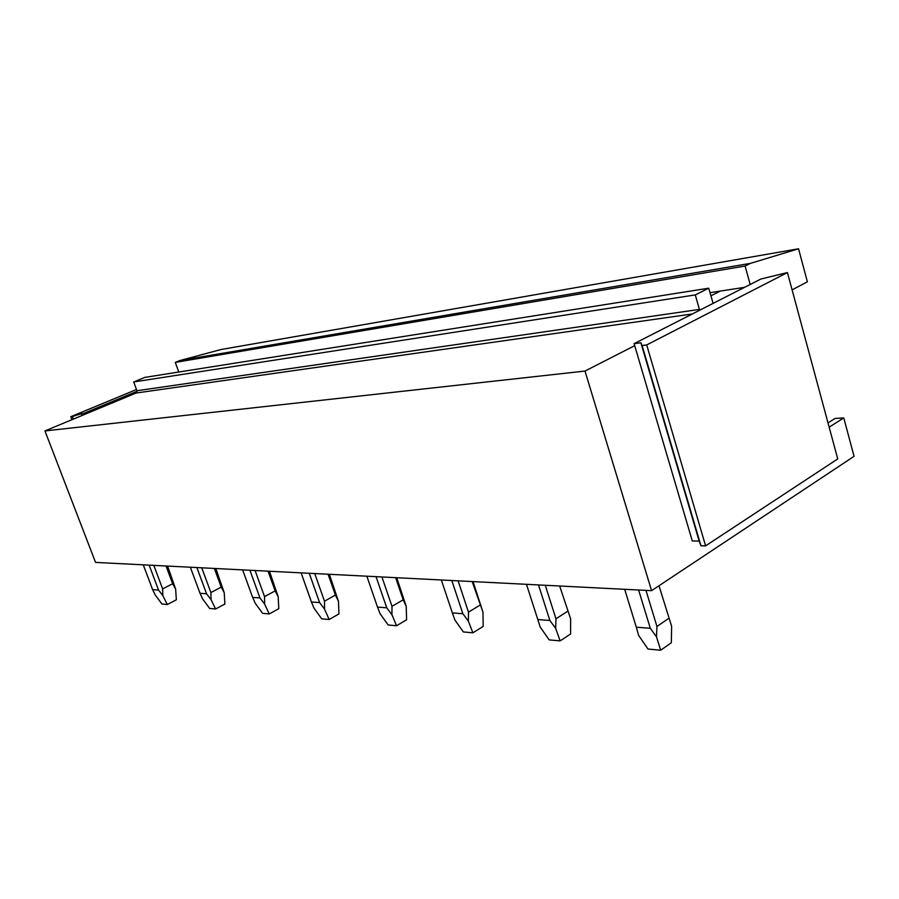 <?xml version="1.0" encoding="UTF-8"?>
<svg xmlns="http://www.w3.org/2000/svg" width="899" height="899" viewBox="0 0 899 899"><rect width="100%" height="100%" fill="white"/><g stroke="black" fill="none" stroke-linecap="round" stroke-linejoin="round"><path stroke-width="1.35" d="M220.918 349.542L179.879 360.544L750.519 263.351L798.548 248.776L220.918 349.542M750.519 263.351L745.102 266.037L175.305 362.409L179.879 360.544M175.305 362.409L178.789 372.029M744.619 287.32L709.996 292.681M745.102 266.037L750.182 284.477L760.914 279.016L787.423 272.566L646.707 344.935L642.1 345.508L640.886 342.777L634.11 343.643L699.557 310.29L699.411 309.413L136.94 390.728L133.704 381.963L144.829 377.4L708.738 288.197L713.109 303.379L750.182 284.477M708.738 288.197L695.287 294.906L133.704 381.963M695.287 294.906L699.411 309.413M787.423 272.566L837.733 458.917L705.591 545.862L700.939 545.772L699.152 541.063L692.297 540.962L634.705 345.654L585.002 371.062L44.95 430.924L136.075 393.032L136.94 390.728M44.95 430.924L95.541 562.403L651.573 590.677L585.002 371.062M829.159 427.16L843.779 417.911L854.05 456.321L651.573 590.677M699.557 310.29L713.109 303.379M798.548 248.776L807.381 281.803L792.098 289.871M720.301 291.085L710.884 295.838M843.779 417.911L835.047 418.462L828.001 422.89M705.591 545.862L646.707 344.935M634.705 345.654L634.11 343.643M699.152 541.063L640.886 342.777M700.939 545.772L642.1 345.508M136.491 389.503L70.807 416.709L71.942 419.698M84.292 414.563L83.843 413.36L137.064 391.267M83.843 413.36L81.404 413.675L82.09 415.484M73.392 419.103L72.403 416.518L81.404 413.675M72.403 416.518L70.807 416.709M638.627 590.025L650.303 628.289L636.323 627.199L624.681 589.317M650.303 628.289L656.484 636.818L660.686 650.224L648.01 649.044L638.582 635.323L636.323 627.199M660.686 650.224L671.339 642.729L671.632 626.311L658.989 585.755M656.484 636.818L656.944 626.479L645.976 590.396M656.944 626.479L668.811 618.321M538.501 584.934L549.873 620.479L537.816 619.546L526.477 584.316M549.873 620.479L555.683 628.401L560.111 640.897L549.165 639.886L540.243 627.12L537.816 619.546M560.111 640.897L570.607 633.997L570.607 618.726L559.661 586.002M555.683 628.401L555.964 618.793L545.277 585.271M555.964 618.793L567.662 611.264M473.02 581.597L482.977 612.14L472.177 581.552M451.815 580.518L462.861 613.725L452.354 612.904L441.353 579.99M462.861 613.725L468.345 621.119L472.896 632.817L463.345 631.941L454.883 619.995L452.354 612.904M482.977 612.14L483.179 626.423L472.896 632.817M468.345 621.119L468.491 612.14L458.108 580.844M468.491 612.14L479.954 605.162M396.706 577.72L406.224 606.364L403.179 599.813L395.627 577.664M376.052 576.664L386.75 607.803L377.513 607.095L366.848 576.203M386.75 607.803L391.942 614.747L396.549 625.749L388.154 624.974L380.108 613.759L377.513 607.095M406.224 606.364L406.595 619.782L396.549 625.749M391.942 614.747L391.986 606.331L381.918 576.967M391.986 606.331L403.179 599.813M329.349 574.292L338.462 601.274L335.406 595.082L328.09 574.236M309.245 573.27L319.606 602.588L311.425 601.959L301.109 572.854M319.606 602.588L324.539 609.117L329.158 619.501L321.718 618.815L314.054 608.252L311.425 601.959M338.462 601.274L338.957 613.916L329.158 619.501M324.539 609.117L324.494 601.195L314.751 573.551M324.494 601.195L335.406 595.082M269.453 571.247L278.184 596.745L275.15 590.89L268.059 571.18M249.911 570.258L259.946 597.959L252.641 597.386L242.651 569.887M259.946 597.959L264.643 604.128L269.239 613.95L262.598 613.332L255.271 603.341L252.641 597.386M278.184 596.745L278.78 608.69L269.239 613.95M264.643 604.128L264.531 596.633L255.091 570.517M264.531 596.633L275.15 590.89M215.839 568.528L224.222 592.688L221.21 587.126L214.344 568.449M196.859 567.561L206.579 593.812L200.016 593.295L190.352 567.224M206.579 593.812L211.051 599.655L215.603 608.983L209.647 608.432L202.646 598.959L200.016 593.295M224.222 592.688L224.885 604.027L215.603 608.983M211.051 599.655L210.883 592.553L201.747 567.808M210.883 592.553L221.21 587.126M167.574 566.067L175.631 589.036L172.653 583.743L166.012 565.988M149.144 565.134L158.55 590.07L152.628 589.62L143.267 564.83M158.55 590.07L162.82 595.632L167.326 604.51L161.944 604.004L155.235 595.003L152.628 589.62M175.631 589.036L176.35 599.813L167.326 604.51M162.82 595.632L162.629 588.879L153.774 565.37M162.629 588.879L172.653 583.743M136.075 393.032L692.32 313.976"/></g></svg>
